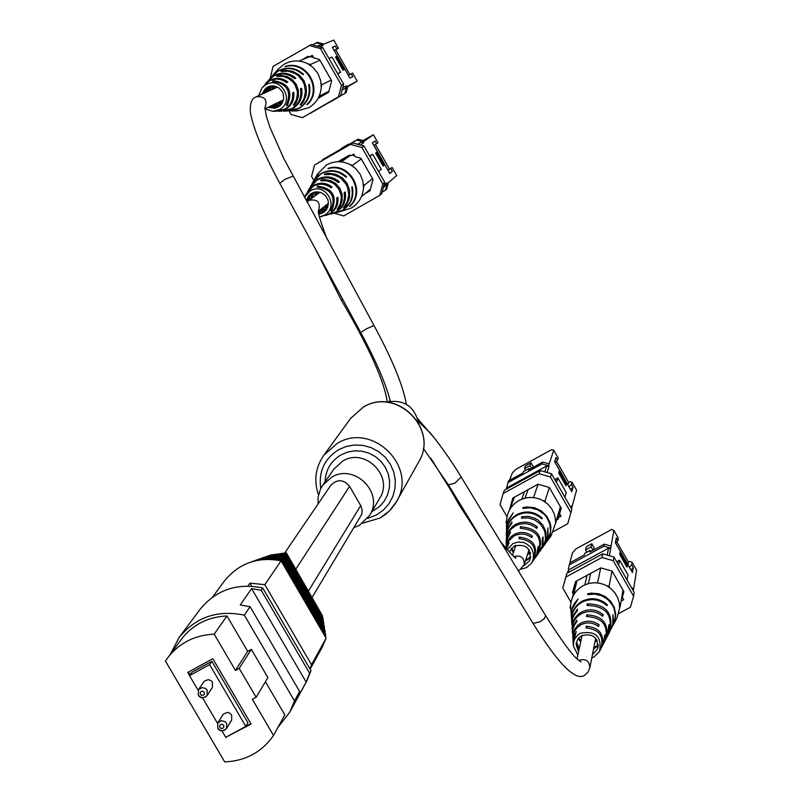 <?xml version="1.0" encoding="UTF-8"?>
<svg xmlns="http://www.w3.org/2000/svg" width="802" height="802" viewBox="0 0 802 802"><rect width="100%" height="100%" fill="white"/><g stroke="black" fill="none" stroke-linecap="round" stroke-linejoin="round"><path stroke-width="1.2" d="M354.133 527.526L359.456 525.29L369.612 515.435C384.389 492.989 354.554 462.944 331.617 477.22L322.615 485.35L320.509 488.969L318.093 496.989L318.053 504.007M418.534 422.834C414.203 405.882 403.426 398.995 386.223 402.143M312.209 597.259L361.702 514.393L362.183 510.313L361.111 506.313L349.582 486.333C343.507 479.225 337.231 478.904 330.745 485.37L284.84 552.778M217.743 728.106L217.763 722.933L217.713 728.236C219.878 731.635 222.846 731.685 226.625 728.396L231.688 720.076L231.688 715.003L229.502 712.958L227.317 712.387L223.357 714.081L217.763 722.933L221.442 720.657L225.071 721.599L226.615 723.274L226.625 728.396L224.46 730.301L222.294 730.742L220.099 730.241L217.853 728.286M198.325 695.043L198.445 689.72L198.294 695.184C200.289 698.512 203.227 698.612 207.116 695.484L212.38 687.474L212.46 682.241L210.956 680.597L208.179 679.625L204.239 681.199L198.445 689.72L202.124 687.565L205.683 688.537L207.197 690.191L207.116 695.484L205.573 696.968L202.776 697.69L199.989 696.798L198.435 695.214M221.933 730.833L225.743 737.319L245.823 726.401L209.603 664.627L189.523 675.635L198.114 690.271M202.515 697.77L217.532 723.344M188.45 672.056L190.084 674.833M226.525 736.888L250.916 723.675M245.823 726.401L247.938 722.803L211.868 661.289L191.868 672.256L189.523 675.635M277.963 727.354L289.753 712.236L294.474 700.948L244.339 615.164C217.623 609.62 195.878 617.049 179.127 637.45L170.505 653.941M267.888 677.61L251.357 649.339L247.678 651.354L226.966 615.956C207.929 616.838 192.711 624.628 181.322 639.304L165.412 661.008L224.71 761.9C245.552 760.978 261.813 752.156 273.512 735.454L252.369 699.354L256.139 697.309L267.888 677.61M273.512 735.454L284.83 714.873L265.432 681.71M247.678 651.354L235.427 670.422L214.194 634.182L226.966 615.956M261.211 590.282L251.607 588.608L306.153 682.061L309.622 673.259L261.211 590.282L262.755 588.006C237.011 582.683 216.049 589.861 199.878 609.56L179.127 637.45M310.123 669.199L322.163 647.294L326.103 638.192L281.041 560.809C257.783 556.448 238.906 563.184 224.4 581.029L212.46 597.189M309.943 668.888L311.507 664.698L326.103 638.192M247.928 586.062L249.973 583.134L264.84 584.688L281.041 560.809M251.768 586.212L249.973 583.134M311.507 664.698L264.84 584.688M254.645 560.688L261.442 558.683L269.021 557.611L282.434 558.483L325.151 631.866L324.83 632.708M325.151 631.866L324.82 629.74L282.905 557.731L282.434 558.483M282.905 557.731L270.224 557.029L257.021 559.846M250.745 562.062L258.374 559.826L266.755 558.713L281.552 559.936L325.752 635.836L325.432 633.74L282.013 559.164L267.948 558.132L259.998 559.215L253.322 561.149M282.013 559.164L281.552 559.936M325.752 635.836L325.371 636.928M258.374 559.375L271.357 556.498L283.347 557.039L324.509 627.745L324.158 628.608M324.509 627.745L324.208 625.841L283.778 556.387L283.347 557.039M283.778 556.387L272.439 555.976L260.6 558.583M261.943 558.112L272.089 555.596L284.249 555.696L323.888 623.786L323.507 624.638M323.888 623.786L323.547 621.73L284.72 555.024L284.249 555.696M284.72 555.024L274.765 554.894L264.339 557.26M270.605 555.054L286.364 552.849L322.584 615.976L322.254 616.618M286.364 552.849L322.584 615.976M323.226 619.735L322.875 617.69L285.662 553.741L285.181 554.382L323.226 619.735L322.845 620.517M285.662 553.741L267.978 555.976M265.622 556.819L274.565 554.533L285.181 554.382M269.091 555.596L286.063 553.22M289.753 712.236L306.454 681.62L311.016 670.723L262.755 588.006M309.622 673.259L311.016 670.723M294.474 700.948L299.637 691.504L296.098 700.497L306.153 682.061M244.339 615.164L250.094 606.683L240.269 604.959L251.607 588.608M299.637 691.504L250.094 606.683M225.873 737.249L251.126 724.046L212.811 658.693L187.798 672.417L189.613 675.505M214.194 634.182C194.696 635.074 179.117 643.024 167.468 658.041M251.357 649.339L239.186 668.367L256.139 697.309M239.186 668.367L235.427 670.422M226.545 736.918L226.104 737.639M209.603 664.627L211.868 661.289M334.083 50.366L338.424 48.19L333.802 40.1L322.534 44.621L323.036 45.493L319.737 46.817M312.559 44.842L317.351 42.306L323.848 44.1M347.697 86.716L357.241 81.132L347.857 86.115L346.133 92.651L344.9 93.323L346.624 86.766L347.857 86.115M310.444 113.092L332.81 100.36M332.83 100.38L346.133 92.651M301.803 59.949L308.048 56.31L309.762 56.782L312.289 55.318L313.762 57.884L319.467 59.468L331.647 80.751L328.63 92.26L318.103 98.355M338.424 48.19L335.797 49.945L349.852 74.536M335.797 49.945L334.314 50.586M342.725 87.699L346.133 85.904L346.624 86.766M357.241 81.132L352.629 73.062L351.166 73.804L352.78 76.621L349.913 78.085L344.85 69.213L342.955 70.135L335.457 57.002L337.381 56.14L332.299 47.258L335.296 46.015L336.9 48.832M337.752 73.854L340.69 72.26L337.672 73.724M310.534 56.691L311.978 55.859L309.762 56.782M308.479 56.431L304.048 59.007M343.647 84.18L340.639 95.628L302.434 117.643L338.434 96.831L341.462 85.323L343.647 84.18L322.775 47.659L320.469 48.601L341.462 85.323M270.264 78.265L273.051 66.406L311.407 44.521L322.775 47.659M340.639 95.628L338.434 96.831M302.434 117.643L291.056 114.496L289.061 111.007M320.469 48.601L309.051 45.443M346.133 85.904L345.532 88.17L342.073 90.165M345.532 88.17L342.123 89.984M317.472 46.195L320.79 44.872L323.036 45.493M310.625 113.142L344.9 93.323M322.534 44.621L316.028 42.827M340.69 72.26L332.028 57.102L328.95 58.456M335.567 57.193L337.381 56.14M332.459 47.539L335.296 46.015M351.166 73.804L348.369 75.368M329.411 102.425L336.89 98.165L329.391 102.375M312.349 57.193L313.111 56.752M348.379 75.208L334.183 50.546M336.74 56.511L344.178 69.533M342.895 70.025L343.687 69.634L342.925 70.075M343.687 69.634L336.329 56.752M267.918 107.418L275.186 108.24L280.249 105.543L281.883 103.628L283.677 98.947L283.276 93.914L282.254 91.578L278.845 87.859L274.194 85.994L271.688 85.884L265.773 88.12L261.753 94.245M293.923 104.4L294.334 105.122L296.169 102.576L298.364 96.681L298.384 90.355L296.239 84.39L292.179 79.528L286.725 76.38L280.55 75.338L277.432 75.659L277.773 76.24M294.334 105.122L293.311 105.162L296.379 99.889L297.442 93.844L297.181 90.766L295.076 84.972L293.311 82.426L288.62 78.466L282.885 76.36L276.81 76.391L277.432 75.659M307.106 104.23L307.296 104.571C323.918 89.704 306.565 59.368 285.412 66.376L285.562 66.646M307.296 104.571L306.745 104.601C323.126 89.854 305.993 59.899 285.061 66.777L285.412 66.376M300.74 104.19L301.111 104.851L303.397 101.934L306.214 95.067L306.384 87.608L303.898 80.561L299.076 74.847L292.57 71.258L285.251 70.265L281.592 70.797L281.893 71.318M301.111 104.851L300.118 104.892L303.998 98.796L305.462 91.669L304.299 84.461L302.765 81.122L298.063 75.538L295.036 73.483L288.179 71.177L280.981 71.508L281.592 70.797M286.895 104.541L287.367 105.353C293.221 90.997 288.499 82.776 273.201 80.681L273.592 81.353M287.367 105.353L286.314 105.383C291.868 91.528 287.286 83.548 272.57 81.443L273.201 80.681M258.705 95.628L261.993 87.849L265.542 84.902C280.69 75.298 295.487 101.102 279.647 109.473L272.971 111.318L264.911 108.882M275.337 111.267L284.88 109.132C290.715 105.363 293.271 99.959 292.57 92.942L293.763 92.33C294.555 99.578 291.938 105.162 285.913 109.072L277.793 111.217M281.081 111.157L291.768 108.691C298.865 104.029 301.773 97.423 300.489 88.882L301.642 88.29C303.026 97.052 300.068 103.839 292.77 108.631L283.477 111.107M286.685 111.047L298.905 108.24C307.326 102.646 310.585 94.796 308.66 84.701L309.301 84.37C311.276 94.596 307.998 102.536 299.467 108.2L289.201 110.997M272.63 75.528L277.883 69.433L284.149 64.2C291.988 59.97 299.938 59.849 307.988 63.849L313.311 67.689L317.923 73.533L320.63 80.481L321.261 87.037C320.66 96.039 316.579 102.897 309.011 107.588L297.231 110.846L292.118 110.947L297.642 110.155L289.352 110.997M272.72 75.418L278.093 70.937C287.256 66.335 295.738 67.468 303.547 74.315L302.895 74.636C295.166 67.889 286.785 66.787 277.743 71.328L270.976 77.443M268.881 79.879L273.853 75.649C281.642 71.699 288.961 72.521 295.818 78.115L294.645 78.696C287.938 73.283 280.79 72.511 273.211 76.36L267.527 81.433M265.151 84.2L269.512 80.481C275.898 77.192 282.013 77.704 287.858 82.035L286.655 82.626C280.961 78.496 275.026 78.025 268.85 81.213L261.993 87.849M269.101 79.619L271.186 77.192M287.016 111.047L283.818 111.107M281.422 111.157L278.154 111.217M266.916 82.145L267.567 81.393M275.708 111.267L272.971 111.318M267.738 86.917L264.901 92.821M265.522 92.541L268.139 86.736M270.595 86.014L269.101 90.917M269.733 90.636L271.046 85.944M273.973 85.954L273.532 88.902M273.883 88.751L274.254 85.994M282.234 103.057L279.888 101.593M279.547 101.764L282.083 103.308M280.219 105.573L275.788 103.588M275.176 103.889L279.878 105.874M277.763 107.298L271.637 105.603M271.016 105.914L277.362 107.498M282.926 101.684L281.622 100.751M275.637 87.949L275.758 86.355M276.068 86.456L275.988 87.799M281.963 100.581L283.046 101.373M281.141 104.611L277.542 102.736M271.507 89.824L272.369 85.854M272.84 85.864L272.129 89.543M278.154 102.435L281.442 104.24M278.855 106.646L273.412 104.751M267.317 91.729L269.322 86.335M269.773 86.185L267.948 91.438M274.023 104.45L279.226 106.395M269.873 106.465L275.497 107.869L269.251 106.776M263.106 93.633L265.101 89.764L263.728 93.353M311.026 65.774L310.284 64.491L307.988 63.849M321.261 87.037L321.863 84.711L321.131 83.428M318.775 97.072L328.89 91.268M328.9 91.217L319.136 96.28M319.938 60.28L310.284 64.491M321.863 84.711L331.256 80.07M299.106 61.072L309.532 56.721M318.444 97.714L319.567 96.661M310.204 56.601L313.552 57.523M309.301 84.37L308.67 84.741M301.642 88.29L300.499 88.952M293.763 92.33L292.58 93.012M373.822 145.503L378.003 142.786L373.411 134.756L363.256 141.834L363.757 142.696L360.399 145.042M373.411 134.756L362.945 140.601M363.256 141.834L356.77 140.029L322.534 159.708L357.963 139.217L364.439 141.012M387.978 169.884L392.138 167.508L396.719 175.528L388.318 182.756L386.584 189.232L385.481 190.204L387.216 183.708L388.318 182.756M337.973 161.743L349.512 155.117L351.216 155.588L353.742 154.144L355.206 156.691L360.9 158.275L373 179.427L369.963 190.826L365.181 193.563M375.436 144.52L389.311 168.791M383.978 185.192L386.724 182.846L387.216 183.708M392.138 167.508L390.825 168.59L392.419 171.387L389.862 173.543L384.82 164.721L383.125 166.084L375.657 153.042L377.391 151.738L372.349 142.906L375.035 140.982L376.639 143.789M369.762 156.129L372.709 154.235L369.892 156.35M363.988 146.034L361.913 147.508L350.524 144.34L314.564 165.022L352.659 142.896L363.988 146.034L384.749 182.315L381.722 193.663L379.747 195.387L343.777 215.918L334.264 213.262M361.913 147.508L382.795 183.979L384.749 182.315M313.883 180.45L311.567 176.42L314.564 165.022M350.524 144.34L352.659 142.896M379.747 195.387L382.795 183.979M386.724 182.846L386.123 185.082L383.376 187.447M357.672 144.28L361.512 142.074L363.757 142.696M358.143 144.41L361.512 142.074M382.133 192.109L385.481 190.204M322.534 159.708L322.384 160.3M372.709 154.235L381.321 169.292L378.564 171.518M367.105 191.959L370.123 190.224M392.419 171.387L389.642 173.152M382.955 165.793L384.82 164.721M390.825 168.59L388.038 170.345M356.77 140.029L357.963 139.217M346.695 145.393L341.171 148.56L348.579 144.099L346.825 145.623M374.033 145.503L387.927 170.154M376.85 152.149L384.238 165.062M382.875 165.653L383.627 165.052L376.429 152.46M318.875 214.214L322.133 213.232L324.86 211.387L327.647 207.287L328.369 202.355L327.898 199.878L325.391 195.528L321.281 192.67L316.359 191.879L313.903 192.33L308.76 195.678L306.294 200.721M337.792 208.57L338.103 209.121L339.938 206.595L342.133 200.761L342.173 194.495L340.048 188.58L336.008 183.748L330.574 180.61L324.419 179.548L321.301 179.859L321.742 180.63M338.103 209.121L337.161 209.342L340.228 204.129L341.311 198.144L341.05 195.086L338.965 189.332L335.046 184.63L332.539 182.866L326.825 180.771L320.76 180.781L321.301 179.859M349.883 205.954L350.023 206.204C366.634 191.518 349.381 161.382 328.269 168.27L328.469 168.641M350.023 206.204L349.512 206.325C365.882 191.768 348.85 162.024 327.968 168.771L328.269 168.27M344.058 207.127L344.339 207.608L346.624 204.721L349.441 197.934L349.632 190.535L347.166 183.538L342.364 177.864L335.888 174.285L328.579 173.282L324.93 173.793L325.331 174.495M344.339 207.608L343.416 207.828L347.306 201.803L348.78 194.746L347.637 187.598L346.113 184.28L341.431 178.736L338.424 176.691L331.577 174.385L324.399 174.686L324.93 173.793M331.326 209.974L331.697 210.615C337.562 196.41 332.87 188.239 317.622 186.114L318.123 186.986M331.697 210.615L330.725 210.836C336.299 197.122 331.747 189.202 317.071 187.066L317.622 186.114M304.459 197.342L310.224 190.886C325.361 181.422 340.058 207.036 324.239 215.287L319.427 216.941M320.75 216.68L329.051 213.994C334.875 210.274 337.452 204.931 336.76 197.974L337.873 197.172C338.644 204.36 336.028 209.883 330.003 213.743L325.582 215.457M325.953 215.367L335.386 212.299C342.484 207.698 345.391 201.162 344.128 192.691L345.201 191.919C346.564 200.61 343.597 207.317 336.309 212.049L331.276 214.014M331.627 213.933L341.953 210.545C350.364 205.021 353.622 197.252 351.727 187.237L352.329 186.816C354.273 196.951 350.985 204.811 342.464 210.405L337.02 212.56M313.331 181.442L318.625 173.803L314.815 178.806L317.412 174.184L326.524 164.951C334.354 160.781 342.284 160.691 350.314 164.681L355.617 168.5L360.198 174.315L362.895 181.202L363.507 187.708C362.885 196.63 358.795 203.417 351.246 208.049L337.171 212.52M313.402 181.312L321.221 173.382C330.374 168.861 338.835 170.004 346.604 176.821L345.993 177.242C338.304 170.535 329.943 169.412 320.91 173.884L313.161 181.733L312.048 183.728M310.414 186.625L317.502 179.297C325.281 175.407 332.589 176.25 339.406 181.813L338.324 182.575C331.637 177.192 324.519 176.4 316.94 180.189L309.191 188.791M307.527 191.758L313.702 185.352C320.078 182.114 326.183 182.645 332.008 186.946L330.885 187.728C325.211 183.608 319.296 183.127 313.121 186.264L306.274 193.984M310.585 186.305L315.186 179.387L312.209 183.417M307.707 191.427L309.372 188.47M305.071 196.099L306.454 193.643M310.484 194.054L308.96 200.289L310.855 193.793M313.201 192.56L312.78 197.202L313.642 192.41M316.66 191.868L316.79 193.984L316.97 191.858M327.978 206.304L325.712 205.462M325.391 205.703L327.888 206.595M326.564 209.372L321.983 208.39M321.422 208.831L326.294 209.763M324.509 211.698L318.544 211.457M318.584 212.049L324.148 211.989M328.309 204.68L327.276 204.219M318.795 193.071L318.615 191.959M318.975 192.019L319.106 192.841M327.597 203.979L328.349 204.33M327.256 208.169L323.577 207.137M315.006 195.888L314.985 192.059M315.477 191.979L315.577 195.467M324.128 206.695L327.467 207.718M320.379 209.653L325.762 210.445L319.818 210.094M311.176 198.746L311.988 193.112M312.399 192.901L311.747 198.315M318.695 213.021L319.848 213.071L318.755 213.462M307.316 201.773L309.512 195.086L307.888 201.232M353.341 166.595L352.599 165.312L350.314 164.681M363.507 187.708L364.108 185.412L363.376 184.129M370.404 189.202L361.451 196.68M361.271 158.926L352.599 165.312M364.108 185.412L372.519 178.575M341.291 161.874L350.454 155.377M350.334 155.347L338.534 161.733M339.557 161.743L341.181 160.6M352.098 155.087L354.695 155.799M346.604 176.821L345.953 177.192M313.351 196.751L312.77 197.081M339.406 181.813L338.233 182.495M309.532 199.828L308.95 200.159M332.008 186.946L330.785 187.648M629.39 567.225L631.695 564.889L632.116 562.362L636.587 570.192L633.63 588.858L633.149 588.016L632.828 590.031M625.71 564.949L627.535 563.966L626.984 567.164L619.705 554.433L620.297 551.295L615.375 542.683L616.307 537.942L617.871 540.678L618.342 538.242L613.861 530.403L609.38 555.736M613.861 530.403L611.585 529.51L575.806 548.959L572.428 552.909L568.297 568.979M593.63 549.931L594.051 547.696M610.292 548.027L603.846 546.202L604.277 544.157L589.951 551.936L590.312 550.352L590.914 551.405M604.277 544.157L610.703 545.982M590.312 550.352L584.748 553.38L584.367 554.964L570.072 562.723M575.686 584.919L576.478 581.059M568.047 572.648L567.756 571.084M632.116 562.362L629.77 561.36L628.397 562.102L616.778 541.761M628.397 562.102L627.976 564.558M630.953 569.961L633.259 567.615L632.447 572.568L627.535 563.966M621.55 598.432L621.71 597.51M573.3 594.011L572.448 592.538L575.575 581.55L600.808 567.886L612.106 571.094L623.896 591.706L622.322 597.209L623.735 599.685L621.209 601.049L620.918 602.051M621.209 601.049L621.831 597.44M571.004 602.342L562.783 588.006L566.864 573.29L602.723 553.851L613.961 557.039L634.192 592.407L633.59 596.247L613.259 560.678L601.951 557.48L602.723 553.851M618.613 565.169L619.545 560.147L617.771 561.109L617.4 563.054M631.695 564.889L633.259 567.615M566.864 573.29L565.901 577.019L601.951 557.48M613.961 557.039L613.259 560.678M633.59 596.247L630.422 607.234L618.703 613.54M565.901 577.019L562.783 588.006M607.134 555.104L608.548 548.237L610.763 548.859M568.237 571.926L568.849 569.761L608.548 548.237M568.849 569.761L568.117 572.608M603.846 546.202L569.53 564.808M633.139 590.573L633.63 588.858M627.064 579.956L627.936 574.833L619.545 560.147M573.42 589.139L574.162 590.442M622.512 592.868L622.933 593.61L623.625 591.224M622.933 593.61L622.322 597.209M617.871 540.678L615.535 542.974M591.114 546.914L585.57 549.921L586.322 546.804L591.826 543.746L591.114 546.914L593.029 550.262M585.57 549.921L586.673 551.826M620.086 552.398L626.893 564.317M615.605 542.914L629.079 566.683M619.956 553.119L626.302 564.638M580.688 641.921L578.212 638.592M578.693 638.001L580.929 640.818M579.074 649.419L576.287 642.823M576.448 642.161L579.315 648.297M596.828 639.886L595.224 640.527M595.004 641.63L597.229 640.638M598.272 644.768L593.751 647.996M593.53 649.119L598.282 645.46M592.407 654.743L597.66 648.848C598.362 637.49 593.049 633.079 581.711 635.605L578.192 638.613L576.297 642.783L576.087 644.307L578.553 651.826M572.849 638.452L572.859 629.349L574.523 624.938L576.728 621.861L576.818 620.187L573.32 626.011L572.488 633.349M571.595 620.718L571.295 614.131L572.257 608.868L578.021 598.984L574.533 603.164L572.688 606.783L571.355 612.026L571.285 616.397M572.227 629.62L572.367 619.645L573.961 615.355L577.35 610.733L577.44 609.109L572.989 615.966L571.886 620.527L571.876 624.638M577.861 655.003L573.35 645.881L573.149 642.983L576.217 631.585L573.671 636.307L573.109 642.282M573.35 645.881L573.751 641.57L574.964 638.552L577.661 635.144L580.357 633.249C595.595 630.382 601.991 636.427 599.545 651.394L593.981 656.988L591.776 657.931M572.788 637.831L572.979 634.041L574.663 629.289L577.801 625.329L580.939 623.114C587.325 620.076 593.39 620.678 599.124 624.908L598.492 626.442C592.899 622.392 587.014 621.841 580.838 624.788L576.899 627.826L574.162 631.926L572.899 636.688L573.049 641.64M572.167 629.019C571.946 621.56 575.084 615.896 581.57 612.036C589.36 608.377 596.618 609.289 603.335 614.763L602.713 616.257C596.137 610.964 589.059 610.101 581.48 613.67C575.114 617.45 572.047 623.004 572.257 630.312L572.428 632.738M571.565 620.407C571.315 611.976 574.854 605.58 582.192 601.199C591.355 596.959 599.756 598.172 607.405 604.858L607.064 605.69C599.495 599.114 591.184 597.911 582.142 602.112C574.874 606.442 571.365 612.788 571.615 621.139L571.826 624.046M571.265 616.096L570.673 605.289C571.375 596.678 575.505 590.162 583.074 585.751C590.924 581.821 598.823 581.831 606.763 585.801L610.893 588.598L614.893 592.818L617.761 597.831L619.344 603.355L619.595 608.237L616.979 617.831L613.299 624.908L614.683 621.62L615.705 614.593L614.342 607.575L610.743 601.35L605.279 596.558L598.553 593.731L591.285 593.169L587.686 593.761L587.645 594.663L594.823 594.082L601.841 595.796L607.946 599.625L612.487 605.169L614.011 608.397L615.355 615.334L614.332 622.292L611.154 629.029M601.189 648.186L602.643 645.42L604.838 634.863L602.954 644.788M605.309 640.257L606.733 637.56L608.969 624.598L609.169 630.653L607.044 636.938M609.34 632.507L612.738 624.598L612.979 614.593L613.44 621.831L611.304 628.748M609.62 631.986C614.041 613.64 606.573 604.257 587.214 603.826L587.134 605.46C606.081 605.951 613.38 615.174 609.029 633.129L607.335 636.407M605.61 639.715C609.55 624.066 603.254 615.786 586.713 614.863L586.633 616.527C602.753 617.52 608.878 625.64 605.009 640.878L603.264 644.237M601.5 647.625C604.949 634.743 599.856 627.605 586.222 626.192L586.152 627.916C599.345 629.39 604.257 636.357 600.878 648.818L599.545 651.394M598.061 647.404L598.182 646.733M570.673 605.289L570.042 607.495L570.753 608.728M609.751 587.696L609.029 586.442L606.763 585.801M619.595 608.237L620.237 606.021L619.525 604.778M576.959 580.798L573.47 595.305M584.858 584.879L587.034 575.345M570.042 607.495L570.703 604.758M572.498 597.32L576.838 580.869M620.237 606.021L622.994 590.112M612.006 571.064L609.029 586.442M597.56 582.944L600.718 567.936M588.337 583.655L590.633 573.4M606.633 605.279L607.405 604.858M601.881 615.545L603.335 614.763M597.56 625.75L599.124 624.908M588.137 594.553L587.686 593.761M588.046 605.289L587.214 603.826M587.595 616.397L586.713 614.863M587.174 627.846L586.222 626.192M568.989 486.804L571.455 484.538L572.097 482.313L576.588 490.172L572.006 506.734L571.525 505.892L570.984 507.836M564.969 484.057L566.834 483.035L566.001 485.862L558.683 473.07L559.555 470.303L554.613 461.651L555.976 457.471L557.55 460.228L558.242 458.082L553.741 450.203L548.538 465.701L549.019 466.543L547.034 472.488M553.741 450.203L551.686 449.621L515.957 469.27L512.368 472.949L509.46 480.358M533.129 467.355L533.27 466.724M548.538 465.701L542.092 463.877L542.713 462.092L528.398 469.952L528.909 468.558L529.4 469.411M542.713 462.092L549.139 463.897M528.909 468.558L523.355 471.616L522.834 473.01L508.558 480.859L506.202 489.25M572.097 482.313L569.971 481.611L568.598 482.363L556.488 461.18M568.598 482.363L567.936 484.608M570.563 489.551L573.019 487.285L571.776 491.676L566.834 483.035M513.17 497.862L509.731 509.12L512.819 498.052L538.012 484.238L549.32 487.436L561.179 508.147L559.616 513.681L561.049 516.177L558.523 517.561L559.455 514.353L558.022 515.135M557.54 516.799L558.974 516.017M558.523 517.561L558.052 519.215L556.598 520.017M539.124 473.761L503.135 493.521L504.428 490.233L540.227 470.573L551.485 473.751L571.816 509.29L570.884 512.689L550.433 476.959L539.124 473.761L540.227 470.573M556.428 482.383L557.831 477.882L556.057 478.854L555.475 480.719M571.455 484.538L573.019 487.285M507.054 516.799L500.047 504.588L503.135 493.521M551.485 473.751L550.433 476.959M570.884 512.689L567.746 523.756L553.581 531.475M544.789 471.857L546.794 465.922L549.019 466.543M506.643 489.019L507.155 487.686L546.794 465.922M542.092 463.877L507.826 482.704M571.465 508.668L572.006 506.734M564.929 497.25L566.272 492.628L557.831 477.882M513.902 498.493L514.242 497.27M559.736 509.08L560.528 510.463M557.55 460.228L555.064 462.443M530.022 465.531L524.498 468.568L525.521 465.822L531.024 462.734L530.022 465.531L531.566 468.218M524.498 468.568L525.37 470.092M559.285 471.175L566.252 483.355M555.195 462.323L568.758 486.393M559.074 471.857L565.651 483.686M513.35 552.708L511.125 548.618M511.556 548.127L513.681 551.746M515.556 546.292L515.004 545.661M530.433 552.608L527.846 553.43M527.536 554.393L530.623 553.31M530.814 557.049L525.751 559.926M525.44 560.899L530.723 557.661M523.806 565.801L529.701 560.628C531.646 548.548 526.503 543.676 514.283 546.012L509.23 552.027M506.072 548.378L506.754 540.237L510.573 532.127L507.365 537.27L506.172 543.746M506.403 532.267L506.653 526.323L507.816 521.651L513.24 512.839L508.318 519.776L506.483 528.338M506.242 540.358L507.095 531.405L509.2 526.754L511.756 523.526L511.957 522.042L507.856 528.127L506.333 535.826M506.483 548.999L509.18 542.503L506.273 548.758M507.165 549.771L512.919 543.646L517.962 542.042L523.275 542.433L525.781 543.375L530.052 546.553L531.646 548.678L533.48 553.611L533.3 558.824L532.448 561.3L531.135 563.565L526.633 567.505L521.591 569.099M506.072 547.816L506.854 543.225L508.328 540.047L511.325 536.458L514.222 534.433C520.598 531.355 526.663 531.947 532.418 536.187L531.666 537.571C526.062 533.51 520.177 532.969 514.002 535.957L508.388 541.22L506.072 548.518M506.242 539.816L507.145 534.513L508.839 530.844L512.298 526.703L515.636 524.368C523.415 520.668 530.673 521.561 537.41 527.044L536.678 528.398C530.082 523.094 523.004 522.242 515.425 525.851L511.195 529.059L508.117 533.35L506.463 538.363L506.172 543.195M506.403 531.997C506.804 524.308 510.343 518.483 517.019 514.523C526.172 510.222 534.583 511.425 542.252 518.142L541.851 518.884C534.252 512.277 525.942 511.105 516.909 515.355C510.293 519.275 506.784 525.039 506.393 532.658L506.333 535.305M506.483 528.077L506.653 520.187C507.325 511.516 511.445 504.949 518.994 500.488C526.834 496.508 534.733 496.498 542.683 500.468L547.926 504.247L551.676 508.709L554.252 513.902L555.505 519.536L555.596 523.014L551.154 535.696L546.934 541.581L550.222 534.723L550.914 527.145L550.242 523.375L546.964 516.418L541.48 510.964L534.443 507.666L526.724 506.924L522.894 507.556L522.784 508.378L530.433 507.806L537.841 509.851L544.127 514.262L546.603 517.2L549.831 524.087L550.483 531.606L548.488 538.854L544.478 544.979M533.039 560.889L536.638 554.954L538.162 546.192L537.901 552.187L535.064 558.072M537.771 554.302L542.072 546.513L542.363 538.302L543.084 536.939L543.074 544.357L539.756 551.545M542.393 547.866L545.591 543.195L547.415 538.573L547.856 527.917L548.117 536.708L544.638 544.758M542.713 547.445L544.448 544.538L546.272 538.052L545.741 531.305L542.914 525.099L538.142 520.167L535.185 518.373L528.578 516.388L521.711 516.709L521.521 518.182L528.257 517.912L534.713 519.876L540.147 523.876L543.906 529.42L545.019 532.578L545.52 539.185L543.726 545.55L540.077 551.114M538.102 553.861C544.247 537.36 538.353 528.317 520.438 526.734L520.247 528.257C537.711 529.901 543.425 538.764 537.4 554.834L535.405 557.621M533.38 560.428C538.683 546.844 533.942 539.044 519.165 537.049L518.974 538.613C533.27 540.668 537.841 548.277 532.668 561.42L531.135 563.565M506.653 520.187L506.032 522.413L506.583 523.365M545.681 502.363L544.959 501.11L542.683 500.468M555.596 523.014L556.227 520.789L555.505 519.536M514.383 497.19L509.831 509.39M521.731 499.205L524.438 491.686M560.387 506.764L555.575 523.485M556.227 520.789L560.367 506.734M549.35 487.486L544.959 501.11M533.5 497.621L538.082 484.258M525.029 498.162L528.037 489.711M541.5 518.553L542.252 518.142M536.007 527.816L537.41 527.044M530.914 537.009L532.418 536.187M523.295 508.257L522.894 507.556M522.463 518.012L521.711 516.709M521.23 528.117L520.438 526.734M520.027 538.543L519.165 537.049M369.612 515.435L379.707 498.273C394.103 476.408 365.07 447.155 342.745 461.07L333.973 469L322.615 485.35M371.787 511.726L379.346 506.694L384.068 501.36L387.456 495.085L389.321 488.197L389.592 481.04L388.248 473.962L385.341 467.325L381.03 461.461L375.536 456.679L369.12 453.21L362.113 451.225L354.875 450.834L347.757 452.047L341.131 454.804C330.945 460.95 325.592 469.952 325.071 481.822M367.547 518.443L376.559 514.914L383.346 510.092L388.85 503.877L392.79 496.568L394.975 488.538L395.296 480.187L393.722 471.937L390.343 464.198L385.321 457.371L378.905 451.787L371.426 447.747L363.256 445.431L354.815 444.98L346.514 446.393L338.795 449.611C324.439 458.664 318.424 471.626 320.75 488.488M380.238 517.831L389.491 510.914L396.459 501.731C418.323 466.864 372.288 421.481 337.191 443.406L323.818 455.235C315.447 467.496 313.662 480.699 318.474 494.854M350.715 418.303L363.366 407.085C396.388 386.474 439.306 428.88 418.734 461.842C439.265 429.1 396.178 386.584 363.266 407.185L350.715 418.303L323.818 455.235M295.838 569.129L349.582 486.333M308.509 590.914L360.72 505.571M223.638 725.379L222.044 724.276L220.61 724.507L219.668 725.569L219.828 727.454L221.422 728.557L222.846 728.326L223.918 726.792L223.638 725.379M204.199 692.286L203.086 691.314L201.172 691.414L200.229 692.477L200.39 694.362L201.984 695.464L203.417 695.234L204.36 694.171L204.199 692.286M390.283 401.18C386.173 384.549 376.349 361.702 360.8 332.65L366.003 329.02L374.003 325.472L283.788 158.515L270.114 127.698L266.334 116.28L264.891 107.428M360.8 332.65L279.798 183.317L284.81 179.377L292.961 176.149M255.627 97.072L256.259 96.741C264.941 96.13 267.798 99.949 264.85 108.21M418.353 421.541L429.411 432.108C429.962 432.077 447.837 454.513 461.19 477.09L454.754 483.265L448.418 484.869L423.316 448.328M461.19 477.09L545.681 615.746L544.347 618.593L540.287 621.69L533.049 623.425L448.418 484.869M578.833 660.447L579.234 660.216C585.941 658.472 589.48 660.998 589.831 667.795L595.675 638.252M388.9 401.431L390.143 400.599M387.236 401.842C384.679 383.637 372.459 355.075 350.554 316.158L341.271 300.028L342.775 299.417M307.036 202.084L309.161 200.31C317.642 198.926 320.77 202.405 318.534 210.736M350.554 316.158L351.647 315.777M450.975 489.07L450.123 489.13L430.814 458.213M514.022 556.498C521.079 554.924 524.458 557.701 524.177 564.808L529.049 549.691M460.629 504.869L459.295 505.07L450.123 489.13M591.826 543.816L594.112 547.806M531.024 462.794L533.33 466.814M418.734 461.842L395.617 503.175L390.574 509.811L385.662 514.323L380.088 518.002L362.715 523.175M257.873 559.535L255.938 560.217M254.224 560.829L252.299 561.51M261.412 558.292L259.688 558.904M265.091 556.999L263.257 557.641M268.68 555.736L266.865 556.367M271.266 554.814L270.184 555.205M406.363 404.278C403.185 385.872 392.409 359.607 374.003 325.472M279.798 183.317C262.795 151.628 252.991 127.849 250.364 111.999C249.903 103.769 251.577 98.826 255.417 97.172L277.552 87.087M264.881 108.892L283.507 99.829M545.681 615.746C561.39 640.367 571.996 654.863 577.48 659.254L581.049 661.981M533.049 623.425C558.523 664.337 575.746 681.59 584.698 675.214L588.147 672.036L589.831 667.795M577.029 658.833L582.102 635.405M341.271 300.028L315.296 248.77M318.534 211.096L328.399 203.347M308.459 200.761L319.938 192.219M326.885 238.655C313.492 202.605 320.279 213.452 318.584 210.184L318.574 210.224M500.618 541.791C511.496 554.573 516.578 559.866 515.876 557.671L515.796 557.641M518.493 571.124L524.177 564.808M512.488 555.215L515.907 545.29M486.212 546.753L459.295 505.07M417.682 418.644L434.844 438.604M265.392 83.919L267.327 81.674M590.302 550.292L590.944 551.395M591.826 543.746L594.112 547.736M528.909 468.498L529.42 469.391M531.024 462.734L533.33 466.754"/></g></svg>
